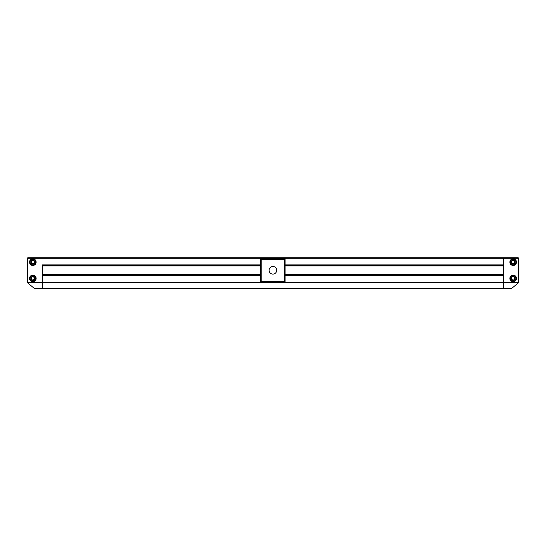 <?xml version="1.0" encoding="UTF-8"?>
<svg xmlns="http://www.w3.org/2000/svg" width="546" height="546" viewBox="0 0 546 546"><rect width="100%" height="100%" fill="white"/><g stroke="black" fill="none" stroke-linecap="round" stroke-linejoin="round"><path stroke-width="0.82" d="M503.235 257.746L42.568 257.746M285.108 264.912L503.562 264.912L503.562 257.746L503.562 258.238L42.438 258.238L42.438 257.746L518.209 257.746L518.7 258.238L503.562 258.238L503.562 282.33L503.562 275.655L285.108 275.655M260.695 264.912L42.438 264.912L42.438 282.33L42.438 275.655L260.695 275.655M503.822 288.418L42.438 288.418L42.438 282.33L42.438 282.698L27.477 282.698L34.145 288.302L42.178 288.418M34.145 288.302L503.562 288.302L503.562 282.33L503.562 282.698L42.438 282.698L42.438 288.418L34.459 288.418L42.438 288.418M42.438 275.164L260.695 275.164M285.108 275.164L503.562 275.164M503.562 265.397L285.108 265.397M260.695 265.397L42.438 265.397M27.477 282.698L27.3 258.238L27.791 257.746L42.178 257.746M513.165 258.838L513.165 258.838A3.303 3.303 0 0 0 509.862 262.141A3.303 3.303 0 0 0 513.165 265.445L513.165 265.445A3.303 3.303 0 0 0 516.468 262.141A3.303 3.303 0 0 0 513.165 258.838L513.165 258.838M513.165 275.116L513.165 275.116A3.303 3.303 0 0 0 509.862 278.419A3.303 3.303 0 0 0 513.165 281.722L513.165 281.722A3.303 3.303 0 0 0 516.468 278.419A3.303 3.303 0 0 0 513.165 275.116L513.165 275.116M511.855 288.302L503.562 288.302L503.562 282.698L518.523 282.698L511.855 288.302L503.562 288.418M27.3 282.33L518.7 282.33L518.7 258.238M518.7 282.33L518.523 282.698M32.835 258.838A3.303 3.303 0 0 0 29.532 262.141A3.303 3.303 0 0 0 32.835 265.445L32.835 265.445A3.303 3.303 0 0 0 36.138 262.141A3.303 3.303 0 0 0 32.835 258.838L32.835 258.838M32.835 275.116A3.303 3.303 0 0 0 29.532 278.419A3.303 3.303 0 0 0 32.835 281.722L32.835 281.722A3.303 3.303 0 0 0 36.138 278.419A3.303 3.303 0 0 0 32.835 275.116L32.835 275.116M42.438 257.746L42.438 258.238L27.3 258.238M269.096 270.284A3.808 3.808 0 0 0 272.904 274.092A3.808 3.808 0 0 0 276.713 270.284A3.808 3.808 0 0 0 272.904 266.475A3.808 3.808 0 0 0 269.096 270.284M271.082 266.933L273.99 266.632M285.108 258.79L285.108 281.791L260.695 281.791L260.695 258.79L285.108 258.79L284.623 259.275L261.179 259.275L261.179 281.299L284.623 281.299L285.108 281.791M274.72 266.933L274.153 266.68M270.755 267.137L271.772 266.646L274.652 266.898M270.079 267.724L270.686 267.185M260.695 281.791L261.179 281.299M260.695 258.79L261.179 259.275M35.811 262.141A2.976 2.976 0 0 1 32.835 265.124A2.976 2.976 0 0 1 29.853 262.141A2.976 2.976 0 0 1 32.835 259.166A2.976 2.976 0 0 1 35.811 262.141A2.976 2.976 0 0 0 32.835 259.166A2.976 2.976 0 0 0 29.853 262.141M31.306 263.022L32.835 263.902L34.364 263.022L34.364 261.261L32.835 260.381L31.306 261.261L31.306 263.022L32.835 263.902L34.364 263.022L34.364 261.261L32.835 260.381L31.306 261.261L31.306 262.919M34.767 262.141A1.931 1.931 0 0 0 32.835 260.21A1.931 1.931 0 0 0 30.897 262.141A1.931 1.931 0 0 0 32.835 264.08A1.931 1.931 0 0 0 34.767 262.141M35.777 277.948A2.976 2.976 0 0 1 33.306 281.361A2.976 2.976 0 0 1 29.893 278.89A2.976 2.976 0 0 1 32.364 275.477A2.976 2.976 0 0 1 35.777 277.948A2.976 2.976 0 0 0 32.364 275.477A2.976 2.976 0 0 0 29.893 278.89M31.47 279.532L33.115 280.159L34.48 279.047L34.2 277.307L32.555 276.679L31.19 277.791L31.47 279.532L33.115 280.159L34.48 279.047L34.2 277.307L32.555 276.679L31.19 277.791L31.45 279.429M34.746 278.112A1.931 1.931 0 0 0 32.528 276.508A1.931 1.931 0 0 0 30.924 278.726A1.931 1.931 0 0 0 33.142 280.33A1.931 1.931 0 0 0 34.746 278.112M515.868 263.397A2.976 2.976 0 0 1 511.909 264.844A2.976 2.976 0 0 1 510.462 260.886A2.976 2.976 0 0 1 514.421 259.439A2.976 2.976 0 0 1 515.868 263.397A2.976 2.976 0 0 0 514.421 259.439A2.976 2.976 0 0 0 510.462 260.886M511.411 262.298L512.421 263.738L514.182 263.582L514.919 261.984L513.909 260.544L512.155 260.701L511.411 262.298L512.421 263.738L514.182 263.582L514.919 261.984L513.909 260.544L512.155 260.701L511.452 262.203M514.919 262.96A1.931 1.931 0 0 0 513.977 260.387A1.931 1.931 0 0 0 511.411 261.329A1.931 1.931 0 0 0 512.353 263.895A1.931 1.931 0 0 0 514.919 262.96M515.929 279.525A2.976 2.976 0 0 1 512.059 281.19A2.976 2.976 0 0 1 510.401 277.313A2.976 2.976 0 0 1 514.271 275.655A2.976 2.976 0 0 1 515.929 279.525A2.976 2.976 0 0 0 514.271 275.655A2.976 2.976 0 0 0 510.401 277.313M511.425 278.672L512.51 280.057L514.257 279.805L514.912 278.167L513.82 276.781L512.073 277.034L511.425 278.672L512.51 280.057L514.257 279.805L514.912 278.167L513.82 276.781L512.073 277.034L511.459 278.576M514.96 279.136A1.931 1.931 0 0 0 513.882 276.624A1.931 1.931 0 0 0 511.37 277.702A1.931 1.931 0 0 0 512.448 280.214A1.931 1.931 0 0 0 514.96 279.136M42.438 274.679L260.695 274.679M260.695 265.888L42.438 265.888M503.562 265.888L285.108 265.888M285.108 274.679L503.562 274.679M284.623 281.299L284.623 259.275M35.633 262.141A2.798 2.798 0 0 1 32.835 264.94A2.798 2.798 0 0 1 30.037 262.141A2.798 2.798 0 0 1 32.835 259.343A2.798 2.798 0 0 1 35.633 262.141M35.592 277.975A2.798 2.798 0 0 1 33.279 281.183A2.798 2.798 0 0 1 30.071 278.863A2.798 2.798 0 0 1 32.391 275.662A2.798 2.798 0 0 1 35.592 277.975M515.704 263.322A2.798 2.798 0 0 1 511.991 264.68A2.798 2.798 0 0 1 510.626 260.968A2.798 2.798 0 0 1 514.346 259.609A2.798 2.798 0 0 1 515.704 263.322M515.765 279.456A2.798 2.798 0 0 1 512.128 281.019A2.798 2.798 0 0 1 510.571 277.382A2.798 2.798 0 0 1 514.202 275.826A2.798 2.798 0 0 1 515.765 279.456M275.484 259.084L275.839 258.79M269.833 259.091L270.188 258.79"/></g></svg>
